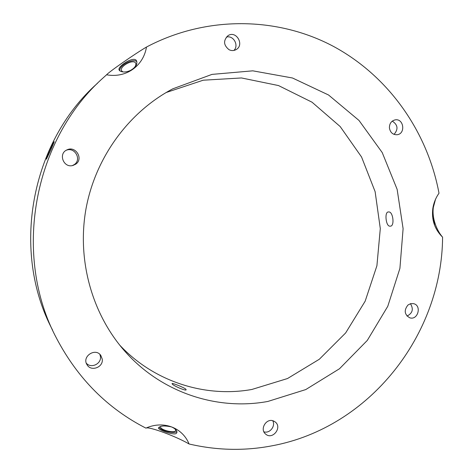 <?xml version="1.0" encoding="UTF-8"?>
<svg xmlns="http://www.w3.org/2000/svg" width="473" height="473" viewBox="0 0 473 473"><rect width="100%" height="100%" fill="white"/><g stroke="black" fill="none" stroke-linecap="round" stroke-linejoin="round"><path stroke-width="0.71" d="M407.011 316.082C412.598 313.215 413.745 309.094 410.446 303.707M407.957 305.026L410.688 303.642L413.633 303.672C422.034 305.523 417.907 320.582 409.754 317.803C404.403 314.604 403.806 310.341 407.957 305.026M263.904 431.802C269.699 433.83 275.842 426.102 272.738 420.728M273.483 420.964L275.156 421.922C282.659 427.367 272.466 440.387 265.613 434.066C259.435 429.301 266.376 417.771 273.483 420.964M86.299 363.163C91.017 368.887 101.654 363.82 100.43 356.482L99.88 354.383M102.233 359.084C103.605 367.285 90.982 372.009 87.02 364.724C81.563 356.547 95.445 347.294 100.832 355.46L102.233 359.084M50.812 149.965L46.384 159.23C46.295 158.603 47.318 155.783 49.458 150.781C52.071 145.187 53.674 142.166 54.265 141.705L50.812 149.965M72.369 165.591L74.267 164.586C82.024 159.59 74.758 146.6 66.22 150.284M75.692 164.19L73.013 165.444C63.654 168.406 57.877 153.636 66.965 149.888C75.65 145.388 83.851 158.91 75.692 164.19M233.934 50.428C239.226 45.337 233.325 34.931 226.331 37.113M229.068 49.724C223.487 45.195 223.144 40.501 228.033 35.635C236.334 30.041 244.837 45.242 235.944 49.695C233.709 50.848 231.421 50.853 229.068 49.724M394.05 134.385C398.473 129.212 397.882 124.789 392.277 121.118M389.415 127.923C389.397 123.601 391.283 120.917 395.085 119.888C403.794 118.073 405.887 133.912 397.06 134.734C392.809 134.805 390.26 132.535 389.415 127.923M185.895 389.285L186.137 389.77C186.362 391.402 173.195 385.708 172.278 384.029L172.06 383.615C171.776 382.568 184.724 387.765 185.895 389.285M160.595 426.528L160.566 426.628C159.472 429.892 175.329 433.842 175.708 430.4L175.128 428.999M176.878 431.536C174.324 434.096 160.548 430.732 159.094 427.19M176.187 433.534L176.914 432.523C177.127 430.495 175.323 428.621 171.492 426.906C164.427 425.416 160.081 425.765 158.455 427.941C157.686 429.626 172.905 435.391 176.187 433.534M189.076 443.981C176.092 436.331 148.563 426.167 145.903 428.124C163.427 420.29 182.401 427.48 189.076 443.981C216.989 450.479 244.724 451.071 272.265 445.761C369.91 427.627 441.971 334.671 442.592 237.186C434.752 229.435 431.488 219.951 432.783 208.741C433.611 203.136 435.68 197.956 439.003 193.209C427.58 132.062 389.155 76.537 333.589 46.466C277.994 16.786 206.701 15.183 146.476 47.046C143.414 66.078 125.989 78.388 106.591 74.781C109.186 71.701 134.61 54.034 146.476 47.046M128.869 71.234C134.06 68.733 136.372 66.066 135.81 63.228L135.136 62.466C131.488 59.48 119.149 67.042 121.561 70.802L122.945 71.896M119.758 70.802C118.676 65.629 133.226 57.877 136.821 61.709M119.864 70.879C123.075 72.736 127.314 72.245 132.588 69.395C136.242 66.391 137.56 63.548 136.531 60.869C134.267 55.323 116.896 66.575 119.155 70.087L119.864 70.879M97.485 83.26C30.562 142.373 10.755 251.246 52.598 330.124M106.591 74.781L103.829 77.265C33.045 139.73 12.186 255.385 56.701 338.603C77.891 378.696 107.625 408.536 145.903 428.124M435.509 199.334L433.339 207.405C431.719 219.265 437.472 231.392 442.592 237.186M388.694 211.969C393.116 211.265 394.908 226.602 390.231 226.153L389.918 226.153C385.862 226.597 384.271 211.561 388.439 211.969L388.694 211.969M433.274 206.689L433.185 207.777C431.997 211.679 434.776 224.651 434.681 224.214C434.013 223.824 433.309 221.163 432.564 216.244L433.274 206.689M267.86 401.447L305.747 389.575L339.49 368.751L367.296 340.418L387.771 306.315L399.91 268.38L403.102 228.678L397.137 189.348L382.219 152.56L358.995 120.444L328.552 94.996L292.48 77.992L252.813 70.832L211.993 74.391L172.751 88.841C128.745 112.071 95.351 157.533 85.974 208.96C76.797 260.428 92.205 314.669 125.327 351.782C161.719 392.803 217.373 410.8 267.86 401.447M119.568 344.971C153.92 381.776 205.152 397.864 251.861 389.468L287.501 378.536L319.322 359.255L345.651 332.939L365.168 301.177L376.91 265.755L380.298 228.595L375.124 191.671L361.561 157.006L340.193 126.563L312.026 102.198L278.502 85.56L241.484 77.956L203.207 80.203L166.141 92.525M433.185 207.777L433.339 207.405M122.016 347.957L125.327 351.782M170.664 89.959L172.751 88.841"/></g></svg>
